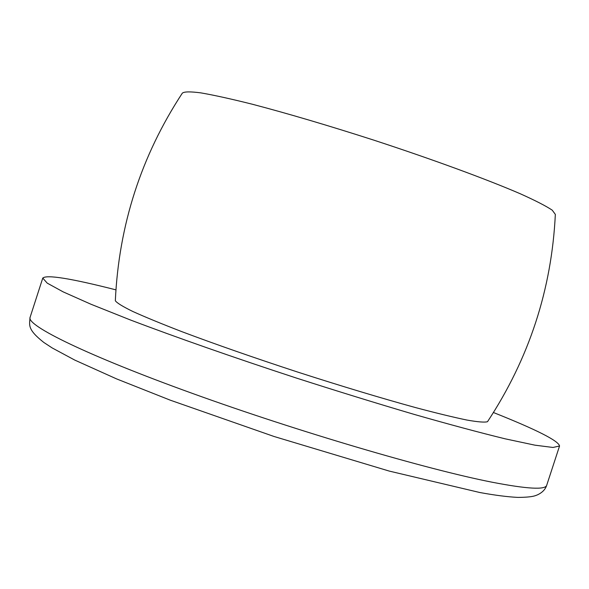 <?xml version="1.0" encoding="UTF-8"?>
<svg xmlns="http://www.w3.org/2000/svg" width="589" height="589" viewBox="0 0 589 589"><rect width="100%" height="100%" fill="white"/><g stroke="black" fill="none" stroke-linecap="round" stroke-linejoin="round"><path stroke-width="0.88" d="M493.464 412.528C536.542 429.675 558.563 440.837 559.55 445.991L552.983 447.463L534.93 445.166L505.185 438.827C479.74 432.613 449.355 424.455 414.03 414.354C376.533 403.296 337.188 391.155 295.995 377.924C234.319 357.737 176.155 337.342 130.088 319.849L90.964 304.241L63.178 291.879L47.216 283.132L42.769 278.082C46.597 274.481 70.975 278.406 115.9 289.847M555.339 214.389L552.246 210.185C546.091 206.054 535.46 200.591 520.352 193.796C486.669 179.247 432.112 159.192 373.352 139.991C328.301 125.516 288.028 113.611 252.556 104.29C231.227 98.945 213.976 95.138 200.797 92.863C190.203 91.486 184.04 91.597 182.31 93.18C141.146 156.026 118.823 225.219 115.334 300.758C116.983 303.018 122.843 306.604 132.908 311.522C145.424 317.176 161.82 323.913 182.097 331.747C215.81 344.425 254.411 357.884 297.901 372.138C341.465 386.17 380.604 397.965 415.319 407.522C436.324 413.103 453.545 417.284 466.981 420.067C478.01 422.004 484.857 422.549 487.515 421.687C529.091 358.524 551.702 289.427 555.339 214.381M491.933 482.177C527.192 489.003 545.458 490.026 546.717 485.248C545.436 489.319 542.395 492.5 537.61 494.789C535.519 495.585 533.052 497.307 517.9 497.403C507.659 496.902 494.937 495.275 479.726 492.5L389.219 471.075L274.069 436.493L170.324 400.196L116.57 378.896L74.796 360.1L52.252 347.981L43.807 342.445C27.168 329.332 29.45 325.187 30.076 317.383C26.218 325.408 86.87 355.322 192.5 393.445C297.894 431.531 426.922 469.433 491.933 482.177M546.717 485.248L559.55 445.991M30.076 317.383L42.769 278.082"/></g></svg>
